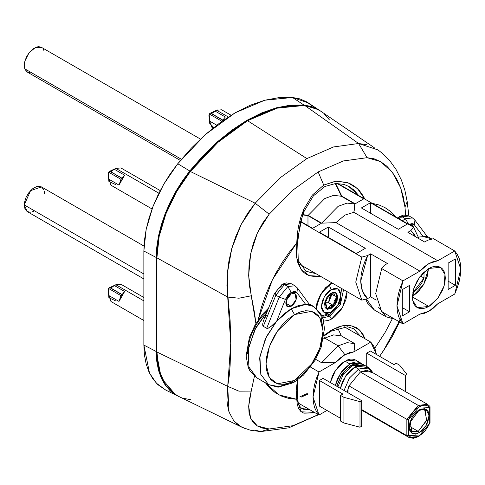 <?xml version="1.0" encoding="UTF-8"?>
<svg xmlns="http://www.w3.org/2000/svg" width="485" height="485" viewBox="0 0 485 485"><rect width="100%" height="100%" fill="white"/><g stroke="black" fill="none" stroke-linecap="round" stroke-linejoin="round"><path stroke-width="0.73" d="M312.382 106.124L306.538 101.801L299.869 98.904L292.503 97.473L264.822 100.213L235.11 112.847L205.404 134.515L177.722 163.736L189.787 170.956L217.316 141.893L246.865 120.341L276.414 107.773L303.943 105.051L292.503 97.473L279.039 97.576L264.822 100.213L250.096 105.33L235.11 112.847L220.129 122.632L205.404 134.515L191.187 148.295L177.722 163.736L170.35 173.678L163.688 184.276L157.843 195.346L152.921 206.701L148.998 218.147L146.149 229.484L144.421 240.524L143.839 251.072L143.839 345.084L144.421 354.965L146.149 364.005L148.998 372.056L152.921 378.973L157.843 384.641L165.585 389.97M318.518 109.707L308.278 102.887L292.503 97.473L303.943 105.051L290.551 105.154L276.414 107.773L261.767 112.866L246.865 120.341L231.963 130.071L217.316 141.893L203.179 155.6L189.787 170.956L182.481 180.814L175.873 191.314L170.083 202.281L165.203 213.533L161.317 224.876L158.492 236.11L156.782 247.047L156.206 257.499L158.492 236.11L165.203 213.533L175.873 191.314L189.787 170.956L177.722 163.736L163.688 184.276L152.921 206.701L146.149 229.484L143.839 251.072L156.206 257.499L156.206 351.516L156.782 361.307L158.492 370.261L161.317 378.239L165.203 385.09L170.083 390.71L175.588 394.82L161.238 378.064L156.206 351.516L143.839 345.084L156.206 351.516L156.206 257.499L143.839 251.072L143.839 345.084L149.489 373.104L156.328 383.144L165.5 389.928L176.522 395.384M303.943 105.051L317.633 109.216L311.249 106.47L303.943 105.051M364.962 338.724L359.931 330.34L352.14 325.89L342.337 325.805L331.479 330.097L330.988 331.182L331.479 330.097L339.257 326.611L343.028 325.678L350.091 325.483L356.239 327.533L358.876 329.363L363.095 334.541L364.962 338.724M353.741 328.83L360.313 336.044L353.541 328.715L347.502 326.799L330.988 331.182L323.944 336.111M331.479 282.991L330.988 284.077L331.479 282.991L321.046 293.625L315.953 308.042L317.057 302.446L320.439 294.644L325.502 287.811L331.782 282.816M329.8 316.141L340.385 304.404L343.568 289.618L340.385 304.404L329.8 316.141L331.479 319.045L342.628 307.205L347.09 291.655L346.793 295.692L345.902 299.591L342.519 307.393L340.155 311L334.523 316.941L331.479 319.045L329.8 316.141L328.193 315.214L329.8 316.141L322.749 317.996M318.13 414.669L316.753 415.693L318.13 414.669L292.922 425.678L269.187 428.964L292.922 425.678L318.13 414.669M320.579 110.998L312.025 106.876L304.725 105.445L291.315 105.536L277.147 108.149L262.47 113.241L247.538 120.729L232.606 130.483L217.929 142.335L203.761 156.085L190.344 171.484L255.171 203.197L280.251 177.71L306.884 158.589L247.538 120.729L217.929 142.335L190.344 171.484L183.057 181.329L176.51 191.739L170.72 202.718L165.852 213.946L161.984 225.228L159.153 236.498L157.455 247.374L156.879 257.826L156.879 351.964L157.449 361.737L159.147 370.625L161.96 378.609L165.834 385.454L170.684 391.055L178.583 396.475M374.238 147.701L318.59 109.743L304.725 105.445L358.603 143.481L333.522 146.949L306.884 158.589L333.522 146.949L358.603 143.481L304.725 105.445L277.147 108.149L247.538 120.729L306.884 158.589L280.251 177.71L255.171 203.197L269.187 214.176L255.171 203.197L241.148 224.494L231.763 248.569L227.332 273.388L227.701 297.05L238.941 298.214L251.242 295.808L248.708 275.516L250.618 253.879L257.456 232.709L269.187 214.176L292.922 190.047L318.13 171.957L343.338 160.941L367.072 157.661L380.616 161.65L392.256 172.193L400.695 187.871L404.993 207.04L405.654 214.964L404.993 207.04L403.399 197.092L400.695 187.871L396.924 179.456L392.256 172.193L386.781 166.191L380.616 161.65L374.038 158.789L367.072 157.661L343.338 160.941L318.13 171.957L323.75 185.112L312.346 195.067L303.804 209.332L296.753 242.876L296.65 257.674L300.912 269.163L309.206 275.644L320.439 276.268L316.305 276.735L309.654 275.801L306.714 274.504L304.083 272.673L301.791 270.327L298.323 264.222L297.202 260.536L296.226 252.127L296.99 242.694L289.121 252.473L282.064 262.724L275.674 273.498L270.036 284.646L265.234 296.014L261.336 307.448L258.105 320.076L272.437 279.669L296.753 242.876L297.263 234.479L298.59 225.955L300.779 217.456L303.804 209.332L312.346 195.067L323.75 185.112L318.13 171.957L292.922 190.047L269.187 214.176L262.731 223.003L257.456 232.709L253.388 243.149L250.618 253.879L249.072 264.804L248.708 275.516L249.454 285.907L254.589 313.013L255.892 323.525L251.242 295.808L238.941 298.214L227.701 297.05L156.879 257.826L156.879 351.964L227.701 386.369L229.223 375.996L230.126 365.302L230.733 343.289L230.126 320.646L226.931 285.447L227.332 273.388L228.92 261.051L231.763 248.569L235.825 236.359L241.148 224.494L247.611 213.4L255.171 203.197L190.344 171.484L176.51 191.739L165.852 213.946L159.153 236.498L156.879 257.826L227.701 297.05L230.733 343.289L227.701 386.369L156.879 351.964L159.147 370.625L165.834 385.454L176.485 395.36L241.742 427.164L235.801 423.084M348.897 186.464L353.911 190.011L358.791 195.588L348.618 186.307M400.58 318.894L383.653 350.449L379.597 356.329L386.745 345.708L392.213 336.535L399.397 321.852M314.389 412.353L312.376 412.947L303.816 413.135L300.779 411.401L298.596 408.473L297.263 404.405L296.753 399.252L278.942 394.917L265.465 382.847L270.036 388.333L275.674 392.977L282.064 396.372L289.121 398.47L296.753 399.252L296.226 390.613L297.366 380.21L296.99 399.167L297.651 397.888L296.753 399.252L301.288 411.826L314.395 412.353M254.443 376.202L249.46 399.113L248.714 406.339L249.072 412.783L250.599 418.24L253.37 422.678L257.426 426L262.682 428.103L269.187 428.964L257.426 426L250.599 418.24L248.714 406.339L251.242 391.116L254.449 376.208M324.059 335.293L331.479 330.097M374.747 348.315L385.017 332.558L392.159 319.015M395.839 216.977L390.249 211.266L385.017 207.659L379.221 205.028L372.08 203.257M331.479 319.045L328.43 320.458L323.634 321.137M296.923 241.348L297.432 233.461M305.835 271.254L315.79 273.582L306.059 271.382L298.257 260.621L297.651 242.148L296.99 242.694L297.651 242.07M309.381 409.461L303.616 409.291L301.749 408.473M323.75 185.112L336.614 181.026L349.127 183.124L354.668 186.295L359.5 190.744L363.386 196.273L364.775 199.044L357.572 188.738L347.472 182.475L335.705 181.147L323.75 185.112M329.242 119.65L324.392 114.048M183.051 398.233L190.344 399.664M247.562 429.207L244.646 428.364M228.92 411.716L227.319 404.229L226.98 400.119L227.701 386.369L238.941 391.159L251.242 391.116L238.941 391.159L227.701 386.369L229.041 412.092L233.97 421.132L241.797 427.188M377.815 149.859L358.603 143.481L367.072 157.661L358.603 143.481L366.678 144.7M408.831 215.867L407.242 201.73L404.86 190.132L401.41 180.026L396.027 169.38L389.716 160.614L382.513 153.418L377.93 149.932M260.778 431.583L269.187 428.964L260.778 431.583L255.171 430.153M404.993 207.04L407.242 201.712L404.993 207.04M309.388 409.461L301.864 408.54M297.238 396.96L297.45 397.233M298.008 379.743L297.626 397.664L298.16 402.392L299.524 406.133L301.815 408.515M349.242 186.652L344.035 184.427L335.784 183.463L324.968 186.452L313.443 195.788L304.186 211.084L300.33 222.573L297.651 242.148M412.402 296.553L423.696 284.471L428.51 268.648L427.261 276.25L423.696 284.471L418.361 291.673L412.402 296.553M428.849 306.447L412.402 296.947L412.717 300.47L413.65 303.495L415.172 305.902L417.215 307.599L419.713 308.521L422.556 308.636L425.642 307.933L428.849 306.447L432.062 304.228L437.991 297.966L442.532 290.103L444.054 285.944L444.987 281.84L445.303 277.947L444.987 274.425L444.054 271.4L442.532 268.993L440.483 267.296L444.987 274.425L444.054 285.944L437.991 297.966L428.849 306.447L417.215 307.599L412.717 300.47L413.65 288.951L419.713 276.929L428.849 268.447L440.483 267.296L437.991 266.374L435.148 266.259L432.062 266.962L428.849 268.447L422.556 273.528L417.215 280.73L413.65 288.951L412.402 296.947L428.849 306.447M437.785 303.81L428.849 311.309L424.272 313.358L419.919 314.122L402.962 323.913L419.919 314.122L428.849 311.309L433.432 308.072L437.785 303.81L454.742 294.019L437.785 303.81M361.78 257.098L300.542 221.742L361.78 257.098L367.612 255.534L370.595 253.813L387.382 263.507L384.405 265.228L381.695 268.599L402.962 280.876L419.919 271.085L335.978 222.621L321.616 223.161L308.181 215.407L302.779 214.637L308.181 215.407L324.762 198.547L333.632 195.31L341.343 196.261L354.777 204.015L354.674 208.174L353.844 212.309L437.785 260.772L454.742 250.981L433.475 238.705L427.637 240.269L424.654 241.985L407.867 232.297L410.85 230.575L413.553 227.204L337.742 183.433L413.553 227.204L419.01 238.729L413.553 227.204L410.85 230.575L413.802 233.624L415.615 236.765L410.85 230.575L407.867 232.297L424.654 241.985L427.637 240.269L433.475 238.705L454.742 250.981L460.75 269.029L454.742 294.019L457.319 287.623L459.21 281.221L460.362 274.977L460.75 269.029L460.362 263.531L459.21 258.614L457.319 254.395L454.742 250.981L437.785 260.772L353.844 212.309L354.777 204.015L341.343 196.261L337.869 188.683L341.343 196.261L333.632 195.31L324.762 198.547L308.181 215.407L321.616 223.161L338.197 206.301L347.066 203.063L354.777 204.015L347.066 203.063L338.197 206.301L321.616 223.161L335.978 222.621L344.908 215.122L353.844 212.309L344.908 215.122L335.978 222.621L419.919 271.085L424.272 266.823L428.849 263.585L433.432 261.53L437.785 260.772L428.849 263.585L419.919 271.085L402.962 280.876L381.695 268.599L375.687 293.583L381.695 311.631L402.962 323.913L396.954 305.865L402.962 280.876L400.38 287.272L398.494 293.667L397.342 299.918L396.954 305.865L397.342 311.364L398.494 316.281L400.38 320.494L402.962 323.913L381.695 311.631L375.687 293.583L381.695 268.599L384.405 265.228L387.382 263.507L370.595 253.813L370.595 296.85L376.245 300.112L370.595 296.85L370.595 253.813L367.612 255.534L361.78 257.098L355.766 282.082L361.78 300.13L355.766 282.082L361.78 257.098M299.681 264.283L361.78 300.13L367.612 298.572L370.595 296.85L367.612 298.572L364.659 295.523L362.477 291.497L361.143 286.623L360.688 281.051L361.143 274.959L362.477 268.538L364.659 261.997L367.612 255.534L360.688 281.051L362.477 291.497L367.612 298.572L361.78 300.13L299.681 264.283M335.147 183.506L337.869 188.683L335.147 183.506M337.057 183.427L363.744 198.838L355.111 203.821L341.773 196.122L335.626 183.469L341.773 196.122L355.111 203.821L363.744 198.838L337.057 183.427M370.461 202.712L407.394 224.034L398.33 229.272L361.398 207.944L370.461 202.712L370.461 213.182L370.461 202.712L361.398 207.944L398.33 229.272L407.394 224.034L370.461 202.712M365.357 248.308L356.293 253.54L319.354 232.218L328.424 226.986L365.357 248.308L356.293 253.54L319.354 232.218L328.424 226.986L328.424 237.45L328.424 226.986L365.357 248.308M321.276 223.355L312.643 228.338L300.633 221.409L312.643 228.338L321.276 223.355L307.945 215.655L321.276 223.355M302.682 214.91L307.945 215.655L302.682 214.91M448.158 263.119L448.158 289.484L455.379 285.313L455.379 258.948L448.158 263.119L455.379 258.948L455.379 285.313L448.158 281.148L455.379 285.313L448.158 289.484L448.158 263.119M402.326 289.581L402.326 315.941L409.546 311.776L409.546 285.41L402.326 289.581L409.546 285.41L409.546 311.776L402.326 307.605L409.546 311.776L402.326 315.941L402.326 289.581M423.981 278.02L421.871 282.682L419.04 286.981L415.681 290.6L412.747 292.849L423.981 278.02L420.44 275.971L423.981 278.02L423.981 272.109L423.981 278.02M307.945 225.628L307.945 215.655L307.945 225.628M347.49 368.624L349.946 366.927L350.685 365.296L352.462 365.478L360.907 363.58M364.332 365.272L352.462 365.478L343.247 374.42L337.857 386.897L343.247 374.42L352.462 365.478L350.685 365.296L357.736 363.113L363.15 364.417L364.435 365.308M345.126 370.819L341.04 376.33L338.312 382.623M337.596 385.763L337.475 386.672M371.771 372.716L366.89 370.158L360.355 371.971L418.276 405.411L427.77 404.466L369.849 371.031L360.355 371.971L348.939 385.902L347.151 392.262L348.939 385.902L348.939 393.293L348.939 385.902L406.86 419.337L418.276 405.411L360.355 371.971L358.676 369.061L369.358 368.006L373.068 372.886L367.588 367.272L358.676 369.061L354.984 366.927L357.93 365.563L360.767 364.92L363.374 365.023L365.666 365.872L354.984 366.927L358.676 369.061L360.355 371.971L348.939 385.902L406.86 419.337L406.86 435.682L408.54 435.397L408.54 419.622L419.113 406.86L429.692 407.406L429.692 423.187L430.025 422.975L419.113 435.942L422.223 433.699L425.139 430.692L427.679 427.115L429.692 423.187L429.692 407.406L427.679 405.799L425.139 405.157L422.223 405.521L419.113 406.86L416.009 409.104L413.093 412.111L410.553 415.687L408.54 419.622L408.54 435.397L410.553 437.003L413.093 437.646L416.009 437.288L419.113 435.942L418.87 436.488L419.113 435.942L408.54 435.397L406.86 435.682L408.819 437.391M419.113 432.838L426.121 425.448L429.019 415.681L426.121 409.273L419.113 409.964L418.87 410.51L419.113 409.964L421.047 409.067L424.617 408.716L427.352 410.292L428.267 411.741L428.831 413.559L428.831 418.028L427.352 423.005L426.121 425.448L422.908 429.783L421.047 431.504L417.185 433.736L415.324 434.16L412.111 433.535L409.964 431.062L409.401 429.243L409.207 427.121L409.964 422.308L412.111 417.361L413.614 415.069L417.185 411.298L419.113 409.964L412.111 417.361L409.207 427.121L412.111 433.535L419.113 432.838L418.276 431.389L419.113 432.838M425.49 410.413L426.4 420.877L418.276 431.389L411.862 432.02L410.268 422.144L418.87 410.51L423.466 409.382L424.684 409.813L426.648 420.089L418.276 431.389L409.558 426.357L418.276 431.389L411.062 431.426M321.616 362.738L335.978 362.198L344.908 354.699L338.197 345.878L321.616 362.738L338.197 345.878L324.762 338.124L323.459 338.918L324.762 338.124L323.792 337.099L324.762 338.124L333.632 334.886L341.343 335.838L337.778 328.072L341.343 335.838L333.632 334.886L324.762 338.124L338.197 345.878L347.066 342.64L354.777 343.592L341.343 335.838L354.777 343.592L347.066 342.64L338.197 345.878L344.908 354.699L340.331 357.936L335.978 362.198L319.021 371.989L310.546 367.096L319.021 371.989L316.438 378.385L314.553 384.781L313.401 391.031L313.013 396.979L313.401 402.477L314.553 407.394L316.438 411.607L319.021 415.027L313.013 396.979L319.021 371.989L335.978 362.198L321.616 362.738L315.668 359.306L321.616 362.738M344.908 361.113L349.946 364.023L360.628 362.962L361.737 363.75L358.342 362.113L355.729 362.01L352.892 362.653L349.946 364.023L344.908 361.113L335.693 370.061L330.303 382.532L332.346 376.124L334.226 372.389L339.13 365.781L341.961 363.15L347.854 359.749L350.691 359.106L353.304 359.209L355.596 360.058L344.908 361.113M370.801 342.095L376.396 354.48L375.269 349.727L373.377 345.514L370.801 342.095L353.844 351.886L349.491 352.643L344.908 354.699L353.844 351.886L354.777 343.592L354.674 347.751L353.844 351.886L370.801 342.095L344.204 326.745L370.801 342.095M301.47 397.051L307.975 394.069L307.132 393.584L299.894 396.803M298.317 403.071L319.021 415.027L326.945 410.449L319.021 415.027L298.317 403.071M335.341 385.442L340.731 372.965L349.946 364.023L344.162 368.685L341.549 371.807L337.384 379.027L335.341 385.442M366.733 353.165L370.431 351.031L393.929 364.605L396.281 363.247L399.64 365.187L407.024 374.487L405.351 375.457L366.733 353.165L370.431 351.031L393.929 364.605L396.281 363.247L399.64 365.187L407.024 374.487L405.351 375.457L405.351 391.522L405.351 375.457L366.733 353.165L366.733 366.49L366.733 353.165M319.391 406.09L319.391 380.501L323.083 378.367L361.701 400.658L360.022 401.628L343.901 397.367L343.901 422.956L340.543 421.016L340.543 395.427L343.901 397.367L340.543 395.427L342.895 394.069L319.391 380.501L323.083 378.367L361.701 400.658L360.022 401.628L360.022 427.218L361.701 426.248L361.701 400.658L361.701 426.248L360.022 427.218L360.022 401.628L343.901 397.367L343.901 422.956L360.022 427.218L343.901 422.956L340.543 421.016L340.543 395.427L342.895 394.069L319.391 380.501L319.391 406.09L340.543 418.3L319.391 406.09M360.628 362.962L355.596 360.058L357.475 361.616M407.024 392.492L407.024 374.487L407.024 392.492M354.984 366.927L349.2 371.595L346.587 374.717L342.422 381.938L340.373 388.352L345.763 375.875L354.984 366.927M430.037 406.691L429.692 407.406L429.91 406.345L427.485 404.314L418.276 405.411L406.86 419.337L408.54 419.622L406.86 419.337L406.86 435.682L361.701 409.607L406.86 435.682L408.776 437.367L413.299 438.337L418.87 436.488L408.776 437.367L361.701 410.189M358.676 369.061L349.461 378.009L344.071 390.48L349.461 378.009L358.676 369.061M430.037 406.721L430.037 422.902M410.389 225.373L412.505 225.658L413.869 227.532L412.505 225.658L410.389 225.373M398.634 218.589L399.616 216.492L401.992 216.728L409.079 216.007M412.438 217.947L405.351 218.668L408.703 224.403L405.351 218.668L412.468 217.959L414.899 220.123L414.457 224.913L414.936 220.172M408.776 224.446L414.457 224.913L413.384 223.973L412.007 223.579L408.776 224.446M401.992 216.728L405.351 218.668L401.992 216.728L399.119 218.868L401.992 216.728L399.616 216.492L403.769 215.025L409.116 216.025L401.992 216.728M394.341 318.936L386.151 316.82L378.561 307.211L386.151 316.82L374.396 310.036L366.32 298.924L374.396 310.036L367.484 303.113L365.587 299.124M423.193 236.577L431.262 238.687L423.193 236.577L414.457 224.913L423.193 236.577L424.993 236.589L418.646 237.019M426.503 236.037L427.097 236.577L424.993 236.589M402.477 220.808L405.351 218.668L402.477 220.808M425.715 236.595L427.139 236.468L414.899 220.123L412.468 217.959L409.116 216.025M268.629 384.672L260.851 374.505L259.681 358.039L265.38 338.857L276.699 321.155L266.459 336.608L259.911 356.426L260.833 374.45L268.629 384.672L278.075 387.194L293.558 382.671L294.547 380.501L293.558 382.671L291.188 382.435L278.978 386.678L268.629 384.672L256.88 377.888L248.86 366.969L248.49 347.745L256.031 327.302L266.92 312.164L254.619 330.006L248.114 349.903L248.932 367.212L256.88 377.888L249.969 370.964L248.193 367.309L246.15 355.972L249.381 337.372L255.165 324.75L263.252 313.407L268.611 307.957M264.822 317.893L266.623 315.341M263.028 322.173L263.494 320.7L263.028 322.173M262.688 325.168L262.724 323.671L262.688 325.168L263.319 326.369L262.688 325.168M276.438 291.406L277.814 289.424L281.112 286.514L282.094 284.343L284.471 284.58L287.829 286.514L279.208 297.111L266.677 328.309L263.319 326.369L275.85 295.177L279.208 297.111L285.435 299.397L276.699 321.155L272.079 325.653L268.066 328.284L266.677 328.309L263.319 326.369L275.85 295.177L284.471 284.58L291.564 283.852M323.04 329.206L320.779 314.771L313.74 306.538L305.671 304.422L291.188 308.769L294.547 314.589L311.667 311.291L319.724 317.493L323.083 331.067L319.724 348.515L311.667 364.023L294.547 380.501L300.112 376.651L305.465 371.686L310.4 365.793L314.723 359.197L318.275 352.152L320.912 344.932L322.537 337.809L323.083 331.067L322.537 324.95L320.912 319.706L318.275 315.535L314.723 312.589L310.4 310.988L305.465 310.788L300.112 312.007L294.547 314.589L288.975 318.433L283.622 323.404L278.687 329.297L274.364 335.893L270.812 342.931L268.175 350.152L266.55 357.275L266.004 364.023L266.55 370.134L268.175 375.378L270.812 379.555L274.364 382.495L278.687 384.102L283.622 384.296L288.975 383.077L294.547 380.501L277.42 383.793L269.363 377.591L266.004 364.023L269.363 346.575L277.42 331.067L294.547 314.589L291.188 308.769L276.699 321.155L283.737 314.092L291.188 308.769L298.639 305.489L305.671 304.422L296.935 292.758L297.414 288.023M291.188 306.29L285.817 303.186L286.223 300.579L288.199 296.65L290.139 294.607L291.188 293.886L294.983 293.504L296.147 299.597L291.188 306.29L288.199 306.969L286.72 306.114L285.817 303.186L291.188 306.29L287.387 306.665L286.223 300.579L291.188 293.886L294.171 293.207L296.147 294.85L296.456 298.257L294.983 302.282L293.243 304.628L291.188 306.29M294.922 285.792L287.829 286.514L294.953 285.81L297.378 287.975L296.935 292.758L295.862 291.825L294.486 291.43L291.188 292.334L296.935 292.758L305.671 304.422L307.478 304.441L305.671 304.422L313.74 306.538L320.652 313.462L323.21 319.469L324.471 328.581L321.209 347.133L315.286 359.961L303.549 375.038L293.558 382.671M291.594 283.87L284.471 284.58L275.85 295.177L274.316 293.752L275.85 295.177L279.208 297.111L287.829 286.514L291.188 292.334L287.884 295.238L285.435 299.397L291.188 292.334L287.829 286.514L284.471 284.58L282.094 284.343L286.247 282.876L291.594 283.87L294.953 285.81L297.378 287.975L308.981 303.883M282.094 284.343L274.316 293.752L275.365 293.583M264.101 319.269L263.494 320.7M279.208 297.111L266.677 328.309L268.066 328.284L270.8 326.666L276.699 321.155L285.435 299.397L279.208 297.111M309.272 304.453L308.799 304.453L309.272 304.453M308.199 304.447L307.478 304.441M267.708 310.206L260.221 318.633L255.898 325.229L252.345 332.274L249.708 339.494L248.084 346.611L247.538 353.359M231.109 115.242L221.633 109.768L216.643 110.265L217.316 109.913L209.932 113.363L216.643 110.265L215.273 111.21L225.349 117.024L221.609 121.565L225.349 117.024L215.273 111.21L216.643 110.265L228.32 117L216.643 110.265L209.932 113.363L209.29 113.999L210.435 113.132L211.636 113.635L215.352 110.859L211.636 113.635L210.435 113.132L209.823 113.496L208.926 115.218L209.629 123.232L209.684 121.111L211.66 127.04L213.206 127.931M210.132 113.272L209.29 113.999L209.211 114.884L209.29 113.999L221.803 121.226L209.29 113.999L208.932 115.242M216.728 125.172L209.684 121.111L209.211 114.884L209.684 121.111L216.728 125.172M213.746 127.5L209.629 123.232M222.518 120.11L210.435 113.132L222.518 120.11M222.615 119.971L211.636 113.635L222.615 119.971M143.839 297.487L120.898 284.24L115.915 284.737L143.839 300.858L115.915 284.737L116.588 284.386L109.198 287.835L115.915 284.737L114.545 285.683L124.615 291.497L119.031 301.397L108.955 295.577L110.926 301.512L143.839 320.512M109.398 287.744L108.555 288.472L109.701 287.605L108.555 288.472L108.197 289.69L108.555 288.472L108.482 289.357L108.555 288.472L121.068 295.698L108.555 288.472L109.701 287.605L110.901 288.108L114.618 285.332L109.701 287.605L121.783 294.577L109.701 287.605L121.88 294.443L110.901 288.108L112.647 286.526L115.915 284.737L114.545 285.683L124.615 291.497L120.917 295.959L119.031 301.397L108.955 295.577L108.482 289.357L108.895 297.705L108.197 289.69M115.915 301.021L108.895 297.705M160.208 190.617L120.898 167.925L115.915 168.422L158.88 193.224L115.915 168.422L116.588 168.071L109.198 171.52L115.915 168.422L114.545 169.368L124.615 175.182L119.031 185.082L108.955 179.262L110.926 185.197L152.066 208.95M109.398 171.429L108.555 172.157L109.701 171.29L108.555 172.157L108.197 173.375L108.555 172.157L108.482 173.042L108.555 172.157L121.068 179.383L108.555 172.157L109.701 171.29L110.901 171.793L114.618 169.016L109.701 171.29L121.783 178.262L109.701 171.29L121.88 178.128L110.901 171.793L112.647 170.217L115.915 168.422L114.545 169.368L124.615 175.182L120.917 179.644L119.031 185.082L108.955 179.262L108.482 173.042L108.895 181.39L108.197 173.375M115.915 184.706L108.895 181.39M327.678 302.731L328.515 302.767L333.413 305.598L330.473 308.096L328.612 308.86L326.902 308.951L333.413 305.598L330.249 305.659L326.817 308.903L330.473 308.096L331.14 308.478L326.453 308.945L325.017 301.434L331.14 293.164L333.68 292.285L334.826 292.328L336.657 293.389L337.772 296.996L336.657 301.894L334.826 305.065L331.14 308.478L327.46 309.315L326.453 308.945L325.017 307.29L324.641 303.083L326.453 298.117L328.606 295.213L331.14 293.164L335.832 292.704L337.269 300.215L331.14 308.478L330.473 308.096L333.413 305.598L328.515 302.767L333.486 305.514L337.105 296.608L336.602 296.317L337.008 296.875L334.28 300.827L333.486 305.514L337.105 296.608L336.129 301.167L333.486 305.514L328.587 302.682L329.376 298.002L331.904 294.353L328.587 302.682L324.592 303.398M337.105 296.59L334.638 295.935L333.662 292.285L334.013 295.195L335.056 296.111L337.105 296.59L336.645 296.323L337.105 296.59L335.487 292.528M322.01 316.111L324.18 316.178L330.158 314.244L331.14 312.067L330.158 314.244L327.787 314.007L321.87 315.79M329.357 285.125L331.14 289.581L338.027 288.896L340.882 295.201L338.027 304.798L331.14 312.067L333.043 310.758L336.554 307.047L339.239 302.397L340.137 299.93L340.694 297.505L340.694 293.116L339.239 289.903L338.027 288.896L334.868 288.284L331.14 289.581L329.242 290.891L325.732 294.601L323.046 299.251L322.149 301.712L321.403 306.447L321.591 308.533L323.046 311.746L325.732 313.298L327.417 313.365L331.14 312.067L324.259 312.752L321.403 306.447L324.259 296.85L331.14 289.581L329.442 285.228M324.513 304.495L326.217 304.768L326.866 308.945L326.599 305.132L324.513 304.495M326.757 297.614L324.629 303.143L326.447 300.597L326.757 297.614M332.928 292.419L328.018 295.874L330.54 295.28L332.928 292.419M326.132 308.733L326.866 308.945M325.35 302.828L327.29 302.628M336.851 294.668L336.129 293.17M143.972 246.101L41.443 186.907L30.531 190.66L24.25 204.906L143.839 273.952L24.25 204.906L27.202 211.581L143.839 278.923M44.396 193.582L44.226 191.411M43.68 189.532L41.54 186.961M41.455 186.913L38.303 186.264L36.417 186.658L32.489 188.865L28.839 192.654L26.02 197.45L24.468 202.512L24.25 204.906L24.965 208.956L27.105 211.527L30.343 212.23M32.228 211.83L34.186 210.951M200.396 139.098L41.443 47.33L35.496 47.439L29.039 52.81L24.862 61.134L24.753 68.828L181.396 159.268L24.753 68.828L27.202 72.004L180.402 160.456M41.474 47.348L38.861 46.663L37.018 46.906L33.101 48.827L29.367 52.404L26.384 57.084L24.614 62.159L24.274 64.602L24.753 68.828L26.687 71.665L29.785 72.671M43.892 50.507L43.092 48.882M316.566 308.551L317.711 301.949L321.003 294.534L325.253 288.793L330.988 284.077L332.564 283.27M318.451 414.693L288.781 427.818L260.754 431.583L250.29 430.213L241.742 427.164M399.561 321.949L392.377 336.281L383.75 350.309M350.685 365.296L341.664 374.087L336.669 386.212M365.666 365.872L369.358 368.006M418.87 436.488L430.025 422.975M386.151 316.82L395.026 319.33M426.927 236.189L431.947 239.105M399.616 216.492L397.53 217.953M274.316 293.752L263.664 320.276M309.412 304.034L313.74 306.538M326.217 304.768L324.55 303.804M334.638 295.935L331.625 294.195M330.158 314.244L340.082 302.701L341.507 288.429"/></g></svg>
